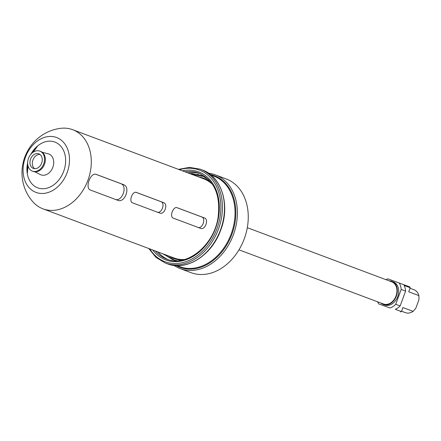 <?xml version="1.0" encoding="UTF-8"?>
<svg xmlns="http://www.w3.org/2000/svg" width="441" height="441" viewBox="0 0 441 441"><rect width="100%" height="100%" fill="white"/><g stroke="black" fill="none" stroke-linecap="round" stroke-linejoin="round"><path stroke-width="0.66" d="M247.296 227.677L391.746 281.832A11.83 8.969 110.6 0 1 395.99 296.06A11.83 8.969 110.6 0 1 383.438 303.987L238.989 249.832M400.147 305.955A15.518 11.764 110.6 0 1 395.318 309.306L401.431 311.6L402.92 307.548L413.107 311.368L415.78 308.303L418.95 299.693L418.906 295.608L408.719 291.788L410.207 287.736L404.094 285.448A15.518 11.764 110.6 0 1 405.61 291.099L400.147 305.955L395.731 304.296A15.518 11.764 110.6 0 1 389.982 307.994L378.703 303.904A15.518 11.764 110.6 0 1 377.667 301.826M389.982 307.994L378.703 303.904M413.107 311.368A12.238 9.278 110.6 0 1 405.373 312.647L401.569 311.219M385.974 279.671A15.518 11.764 110.6 0 1 387.92 278.85L409.728 286.887A15.518 11.764 110.6 0 1 410.207 287.736M399.199 282.94A15.518 11.764 110.6 0 1 401.194 289.445L405.61 291.099M401.431 311.6A15.518 11.764 110.6 0 1 400.511 311.941M401.194 289.445L395.731 304.296M410.02 288.254L413.961 289.731A12.238 9.278 110.6 0 1 418.906 295.608M389.232 280.895A12.348 9.36 110.6 0 1 391.928 281.352L393.284 281.86A12.348 9.36 110.6 0 1 397.716 296.705A12.348 9.36 110.6 0 1 384.613 304.979L383.257 304.472A12.348 9.36 110.6 0 1 380.93 303.044M391.928 281.352A12.348 9.36 110.6 0 1 396.354 296.198A12.348 9.36 110.6 0 1 383.257 304.472M117.802 200.308L90.598 190.11C84.496 188.362 90.609 171.742 96.359 174.449L96.325 174.438M117.764 200.297C124.803 203.472 130.922 186.852 123.53 184.636L120.691 183.61C128.149 185.848 122.036 202.469 114.93 199.266M95.912 174.316L120.691 183.61M96.292 174.427L123.53 184.636M159.807 213.086C164.355 215.153 168.434 204.073 163.65 202.645L136.484 192.458C132.504 190.6 128.43 201.68 132.642 202.899L159.835 213.091M136.115 192.359L160.849 201.631C165.662 203.064 161.582 214.144 157.007 212.071M200.561 228.366C205.109 230.428 209.188 219.353 204.404 217.926L177.232 207.739C173.258 205.881 169.179 216.961 173.396 218.179L200.589 228.372M176.869 207.634L201.603 216.911C206.416 218.345 202.336 229.425 197.761 227.347M25.396 157.365A29.31 22.221 110.6 0 1 65.494 144.913A29.31 22.221 110.6 0 1 47.964 192.557A29.31 22.221 110.6 0 1 25.396 157.365M60.411 128.353A42.27 32.044 110.6 0 1 72.671 129.698A42.27 32.044 110.6 0 1 87.836 180.523A42.27 32.044 110.6 0 1 42.992 208.852A42.27 32.044 110.6 0 1 32.871 201.802C28.241 196.521 25.06 190.479 23.323 183.671C21.146 174.702 21.626 165.871 24.773 157.178C28.086 148.325 33.604 141.17 41.322 135.723C47.093 131.743 53.46 129.29 60.406 128.359M169.201 256.171A42.827 32.469 -69.4 0 0 182.243 260.107M211.294 182.624A42.827 32.469 -69.4 0 0 198.874 177.012M72.671 129.698L203.759 178.842A42.27 32.044 110.6 0 1 212.683 184.625M184.603 259.512A42.27 32.044 110.6 0 1 174.079 258.002L42.992 208.852M27.645 162.801A24.442 18.533 -69.4 0 0 48.731 187.612A24.442 18.533 -69.4 0 0 63.03 149.471A24.442 18.533 -69.4 0 0 30.826 154.306M32.821 152.432A38.378 29.095 110.6 0 1 35.864 147.548M26.995 171.202A38.378 29.095 110.6 0 1 27.915 165.524M34.618 168.694A7.789 5.904 110.6 0 1 32.948 159.945A7.789 5.904 110.6 0 1 39.955 154.449M41.647 163.137A7.789 5.904 110.6 0 1 33.362 168.418A7.789 5.904 110.6 0 1 30.572 159.052A7.789 5.904 110.6 0 1 38.83 153.837A7.789 5.904 110.6 0 1 41.647 163.137M43.709 163.887A10.678 8.098 110.6 0 1 32.347 171.125A10.678 8.098 110.6 0 1 28.516 158.286A10.678 8.098 110.6 0 1 39.844 151.125A10.678 8.098 110.6 0 1 43.709 163.887M39.844 151.125L40.66 151.434A10.678 8.098 110.6 0 1 44.524 164.19A10.678 8.098 110.6 0 1 33.163 171.428L32.347 171.125M42.165 152.25L48.196 153.821A11.124 8.434 110.6 0 1 52.854 167.31A11.124 8.434 110.6 0 1 40.412 174.586L34.833 171.803M174.041 265.421A50.053 37.948 -69.4 0 0 180.176 268.602A50.053 37.948 -69.4 0 0 180.468 268.712A50.053 37.948 -69.4 0 0 233.355 234.866A50.053 37.948 -69.4 0 0 215.324 174.862A50.053 37.948 -69.4 0 0 208.61 173.23M176.196 265.609A48.945 37.105 -69.4 0 0 180.171 267.411A48.945 37.105 -69.4 0 0 231.955 234.132A48.945 37.105 -69.4 0 0 213.973 175.546A48.945 37.105 -69.4 0 0 210.351 174.504M225.902 178.831A50.053 37.948 110.6 0 1 226.189 178.941A50.053 37.948 110.6 0 1 244.22 238.939A50.053 37.948 110.6 0 1 191.333 272.786A50.053 37.948 110.6 0 1 191.047 272.676L180.176 268.602M208.891 179.796L201.691 175.507L192.061 173.55L189.746 173.589M168.065 259.567A45.886 34.784 110.6 0 1 158.016 251.976M187.69 172.822A45.886 34.784 110.6 0 1 200.253 173.71M162.244 253.564L175.799 260.769M163.65 202.645L160.849 201.631M204.404 217.926L201.603 216.911M192.871 174.763L203.064 176.394L205.633 177.48M191.196 174.134L198.588 174.476M177.045 260.752L172.459 259.584L163.749 254.132M155.298 250.957A45.886 34.784 -69.4 0 0 166.698 259.093C186.361 267.643 213.968 245.604 218.069 217.474C220.781 195.192 214.398 180.424 198.919 173.17A45.886 34.784 -69.4 0 0 198.654 173.07A45.886 34.784 -69.4 0 0 184.977 171.803M152.707 249.986A46.994 35.627 -69.4 0 0 211.035 237.771A46.994 35.627 -69.4 0 0 198.356 171.77A46.994 35.627 -69.4 0 0 182.387 170.832M149.775 248.889A48.945 37.105 -69.4 0 0 211.283 240.251A48.945 37.105 -69.4 0 0 199.029 169.945A48.945 37.105 -69.4 0 0 179.454 169.73M148.788 248.52L155.932 257.39L165.237 263.001A50.053 37.948 -69.4 0 0 165.524 263.106A50.053 37.948 -69.4 0 0 218.411 229.265A50.053 37.948 -69.4 0 0 200.379 169.261A50.053 37.948 -69.4 0 0 200.093 169.157M167.563 263.872A50.053 37.948 110.6 0 1 167.271 263.768L167.569 263.872C186.488 271.402 211.559 255.482 220.489 230.682C230.538 205.853 222.027 176.676 202.419 170.028A50.053 37.948 110.6 0 1 220.45 230.026A50.053 37.948 110.6 0 1 167.563 263.872M177.028 265.642L179.746 266.662A48.389 36.686 -69.4 0 0 180.022 266.761A48.389 36.686 -69.4 0 0 231.15 234.044A48.389 36.686 -69.4 0 0 213.72 176.047L211.002 175.027M27.309 173.804L27.998 165.877M33.119 152.222L37.81 145.795M202.419 170.028L200.087 169.151L189.52 167.376L178.467 169.361M165.237 263.001L167.271 263.768M215.324 174.862L226.189 178.941M195.865 175.887L209.789 180.777M166.626 255.207L180.479 260.427"/></g></svg>
